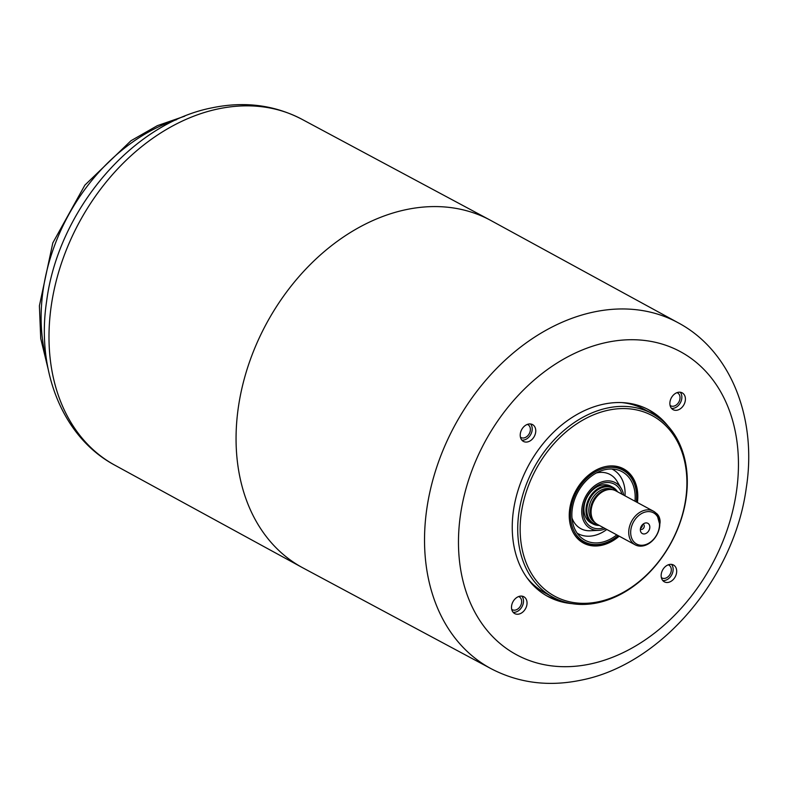 <?xml version="1.0" encoding="UTF-8"?>
<svg xmlns="http://www.w3.org/2000/svg" width="788" height="788" viewBox="0 0 788 788"><rect width="100%" height="100%" fill="white"/><g stroke="black" fill="none" stroke-linecap="round" stroke-linejoin="round"><path stroke-width="1.18" d="M617.516 491.771A20.872 15.632 118.4 0 0 612.847 487.27L610.818 486.176A20.872 15.632 118.4 0 0 605.47 484.738A20.872 15.632 118.4 0 0 601.874 485.053A20.872 15.632 118.4 0 0 584.913 502.527A20.872 15.632 118.4 0 0 590.961 522.887L592.99 523.981A20.872 15.632 118.4 0 0 599.313 525.429M612.847 487.27A20.872 15.632 118.4 0 0 603.904 486.147A20.872 15.632 118.4 0 0 586.942 503.621A20.872 15.632 118.4 0 0 592.99 523.981M617.112 491.554A20.527 15.366 118.4 0 0 604.091 486.58A20.527 15.366 118.4 0 0 586.646 507.364A20.527 15.366 118.4 0 0 598.91 525.212M653.38 511.166L615.724 490.806A19.129 14.332 118.4 0 0 611.478 489.525L610.207 489.407A18.607 13.938 118.4 0 0 606.366 489.644A18.607 13.938 118.4 0 0 592.182 502.557A18.607 13.938 118.4 0 0 593.334 520.612L594.132 521.607A19.129 14.332 118.4 0 0 597.521 524.453L635.177 544.823A19.129 14.332 118.4 0 0 643.372 545.848A19.129 14.332 118.4 0 0 658.926 529.832A19.129 14.332 118.4 0 0 653.38 511.166A19.129 14.332 118.4 0 0 645.175 510.141A19.129 14.332 118.4 0 0 629.632 526.157A19.129 14.332 118.4 0 0 635.177 544.823M611.478 489.525A19.129 14.332 118.4 0 0 607.528 489.772A19.129 14.332 118.4 0 0 592.95 503.049A19.129 14.332 118.4 0 0 594.132 521.607M644.249 544.991A17.74 13.288 118.4 0 0 659.477 525.379A17.74 13.288 118.4 0 0 645.924 511.875A17.74 13.288 118.4 0 0 630.695 531.486A17.74 13.288 118.4 0 0 644.249 544.991M645.362 522.996A5.831 4.364 118.4 0 0 644.683 523.193A5.831 4.364 118.4 0 0 640.477 530.964A5.831 4.364 118.4 0 0 644.811 533.87A5.831 4.364 118.4 0 0 649.814 527.428A5.831 4.364 118.4 0 0 645.362 522.996M640.398 529.014A2.788 2.088 118.4 0 0 640.693 529.221A2.788 2.088 118.4 0 0 641.885 529.369A2.788 2.088 118.4 0 0 644.141 527.044A2.788 2.088 118.4 0 0 643.333 524.325A2.788 2.088 118.4 0 0 643.008 524.187M606.79 466.329A41.744 31.264 -61.6 0 1 612.079 466.033A41.744 31.264 -61.6 0 1 622.776 468.909A41.744 31.264 -61.6 0 1 636.458 502.015M618.255 535.673A41.744 31.264 -61.6 0 1 593.758 545.217A41.744 31.264 -61.6 0 1 583.061 542.341A41.744 31.264 -61.6 0 1 572.147 530.383M609.981 465.954A41.744 31.264 -61.6 0 1 611.951 465.964A41.744 31.264 -61.6 0 1 622.648 468.84A41.744 31.264 -61.6 0 1 622.707 468.88M618.087 535.584A40.7 30.486 -61.6 0 1 594.595 544.557A40.7 30.486 -61.6 0 1 571.684 504.684A40.7 30.486 -61.6 0 1 612.453 467.353A40.7 30.486 -61.6 0 1 636.29 501.926M616.777 534.875A38.957 29.176 -61.6 0 1 594.979 542.912A38.957 29.176 -61.6 0 1 580.244 536.766A38.957 29.176 -61.6 0 1 576.53 494.706A38.957 29.176 -61.6 0 1 612.069 469.008A38.957 29.176 -61.6 0 1 616.571 469.609A38.957 29.176 -61.6 0 1 634.98 501.217M606.799 529.477A36.504 27.344 -61.6 0 1 587.405 536.195A36.504 27.344 -61.6 0 1 577.161 533.171M605.499 528.778A26.093 19.542 -61.6 0 1 598.673 530.363A26.093 19.542 -61.6 0 1 597.196 530.373A26.093 19.542 -61.6 0 1 582.509 504.812A26.093 19.542 -61.6 0 1 608.641 480.877A26.093 19.542 -61.6 0 1 621.299 488.54A26.093 19.542 -61.6 0 1 623.702 495.12M596.388 472.958A30.771 23.049 -61.6 0 1 602.17 472.376A30.771 23.049 -61.6 0 1 617.102 481.409L621.299 488.54M598.673 530.363L590.409 530.748A30.771 23.049 -61.6 0 1 588.666 530.757A30.771 23.049 -61.6 0 1 571.999 518.041M603.736 527.822A24.349 18.232 -61.6 0 1 597.57 528.718A24.349 18.232 -61.6 0 1 583.869 504.872A24.349 18.232 -61.6 0 1 608.257 482.532A24.349 18.232 -61.6 0 1 621.939 494.165M670.086 405.416A7.309 5.467 118.4 0 0 670.618 405.761A7.309 5.467 118.4 0 0 673.75 406.155A7.309 5.467 118.4 0 0 679.689 400.038A7.309 5.467 118.4 0 0 677.572 392.916A7.309 5.467 118.4 0 0 676.99 392.66M661.359 577.584A7.309 5.467 118.4 0 0 661.9 577.929A7.309 5.467 118.4 0 0 665.023 578.323A7.309 5.467 118.4 0 0 670.962 572.206A7.309 5.467 118.4 0 0 668.845 565.075A7.309 5.467 118.4 0 0 668.263 564.819M511.717 609.331A7.309 5.467 118.4 0 0 512.249 609.676A7.309 5.467 118.4 0 0 515.382 610.07A7.309 5.467 118.4 0 0 521.321 603.953A7.309 5.467 118.4 0 0 519.203 596.821A7.309 5.467 118.4 0 0 518.612 596.565M520.435 437.163A7.309 5.467 118.4 0 0 520.966 437.507A7.309 5.467 118.4 0 0 524.099 437.901A7.309 5.467 118.4 0 0 530.038 431.785A7.309 5.467 118.4 0 0 527.921 424.663A7.309 5.467 118.4 0 0 527.339 424.407M597.58 602.8A104.351 78.16 -61.6 0 1 552.871 597.196A104.351 78.16 -61.6 0 1 522.621 495.396A104.351 78.16 -61.6 0 1 607.45 408.017A104.351 78.16 -61.6 0 1 652.159 413.621A104.351 78.16 -61.6 0 1 682.398 515.421A104.351 78.16 -61.6 0 1 597.58 602.8M552.871 597.196L545.266 593.078A104.351 78.16 -61.6 0 1 526.936 577.712M608.375 410.184A102.617 76.85 118.4 0 0 520.287 523.616A102.617 76.85 118.4 0 0 598.673 601.727A102.617 76.85 118.4 0 0 686.772 488.294A102.617 76.85 118.4 0 0 608.375 410.184M668.066 426.16A106.094 79.46 118.4 0 0 648.928 409.898A106.094 79.46 118.4 0 0 603.47 404.205A106.094 79.46 118.4 0 0 517.233 493.032A106.094 79.46 118.4 0 0 547.985 596.536A106.094 79.46 118.4 0 0 572.078 603.647M647.135 408.972A106.094 79.46 -61.6 0 1 658.571 417.64M527.546 441.93A9.564 7.161 118.4 0 0 535.318 433.922A9.564 7.161 118.4 0 0 532.54 424.594A9.564 7.161 118.4 0 0 528.443 424.082A9.564 7.161 118.4 0 0 520.671 432.09A9.564 7.161 118.4 0 0 523.439 441.418A9.564 7.161 118.4 0 0 527.546 441.93M530.59 423.974A9.564 7.161 -61.6 0 1 531.329 433.282A9.564 7.161 -61.6 0 1 523.99 440.009A9.564 7.161 -61.6 0 1 521.853 440.118M527.034 603.519A9.564 7.161 118.4 0 0 523.823 596.752A9.564 7.161 118.4 0 0 515.933 598.131A9.564 7.161 118.4 0 0 511.51 606.819A9.564 7.161 118.4 0 0 514.722 613.586A9.564 7.161 118.4 0 0 522.611 612.207A9.564 7.161 118.4 0 0 527.034 603.519M521.863 596.132A9.564 7.161 -61.6 0 1 523.488 601.608A9.564 7.161 -61.6 0 1 513.136 612.286M676.675 571.773A9.564 7.161 -61.6 0 1 672.253 580.46A9.564 7.161 -61.6 0 1 664.373 581.84A9.564 7.161 -61.6 0 1 661.162 575.073A9.564 7.161 -61.6 0 1 665.584 566.385A9.564 7.161 -61.6 0 1 673.474 565.006A9.564 7.161 -61.6 0 1 676.675 571.773M671.514 564.385A9.564 7.161 -61.6 0 1 673.129 569.862A9.564 7.161 -61.6 0 1 662.777 580.539M678.094 392.335A9.564 7.161 -61.6 0 1 682.191 392.848A9.564 7.161 -61.6 0 1 684.969 402.175A9.564 7.161 -61.6 0 1 677.188 410.184A9.564 7.161 -61.6 0 1 673.09 409.671A9.564 7.161 -61.6 0 1 670.322 400.343A9.564 7.161 -61.6 0 1 678.094 392.335M680.231 392.227A9.564 7.161 -61.6 0 1 680.97 401.535A9.564 7.161 -61.6 0 1 673.641 408.263A9.564 7.161 -61.6 0 1 671.504 408.371M637.403 502.527A42.197 31.609 118.4 0 0 610.385 465.935A42.197 31.609 118.4 0 0 605.519 466.575A42.197 31.609 118.4 0 0 574.363 493.613A42.197 31.609 118.4 0 0 573.792 533.604A42.197 31.609 118.4 0 0 601.53 545.335A42.197 31.609 118.4 0 0 619.201 536.185M582.992 542.311A41.744 31.264 -61.6 0 1 582.933 542.272A41.744 31.264 -61.6 0 1 573.585 533.249M559.746 600.357A106.094 79.46 -61.6 0 1 546.222 595.541M621.663 402.579A104.351 78.16 -61.6 0 1 644.554 409.504L652.159 413.621M611.872 468.998A36.504 27.344 -61.6 0 1 625.002 495.819M640.536 528.216A2.788 2.088 118.4 0 0 642.417 524.749M659.822 523.951A6.954 3.891 -102 0 0 660.078 522.198A6.954 3.891 -102 0 0 656.355 513.51A0.867 0.65 -61.6 0 1 656.995 513.953M616.068 490.983A20.005 14.982 118.4 0 0 604.061 487.073A20.005 14.982 118.4 0 0 587.168 506.625A20.005 14.982 118.4 0 0 597.865 524.641M612.542 489.673A18.607 13.938 118.4 0 0 604.81 488.806A18.607 13.938 118.4 0 0 589.739 504.212A18.607 13.938 118.4 0 0 594.832 522.405M176.522 119.697A173.921 130.256 118.4 0 0 41.36 308.138A173.921 130.256 118.4 0 0 46.541 360.008M302.188 567.498L114.831 465.186A196.626 147.267 -61.6 0 1 58.312 273.298A196.626 147.267 -61.6 0 1 218.059 108.931A196.626 147.267 -61.6 0 1 301.912 119.274L490.097 220.079A197.493 147.908 118.4 0 0 405.869 209.687A197.493 147.908 118.4 0 0 245.423 374.773A197.493 147.908 118.4 0 0 302.188 567.498A197.493 147.908 118.4 0 0 302.976 567.921L491.151 668.726C518.76 683.088 548.773 686.9 581.17 680.143C661.083 664.609 734.18 577.949 746.236 488.196C757.278 418.911 731.215 351.024 678.241 322.814A196.626 147.267 118.4 0 0 593.6 312.048A196.626 147.267 118.4 0 0 433.686 476.976A196.626 147.267 118.4 0 0 491.151 668.726M606.602 342.425A172.276 129.035 118.4 0 0 458.705 532.865A172.276 129.035 118.4 0 0 590.31 663.998A172.276 129.035 118.4 0 0 738.218 473.568A172.276 129.035 118.4 0 0 606.602 342.425M678.241 322.814L490.875 220.502A197.493 147.908 118.4 0 0 490.097 220.079M48.088 368.853L40.73 338.554L39.4 305.813L52.806 242.931L84.858 185.15L130.975 140.737L157.364 125.656L184.766 116.151M114.831 465.186C62.301 437.202 36.169 370.173 46.59 301.469C58.007 211.174 131.468 123.47 211.893 107.858C244.29 101.1 274.303 104.912 301.912 119.274M659.792 524.778L656.729 513.559L656.03 513.185"/></g></svg>
